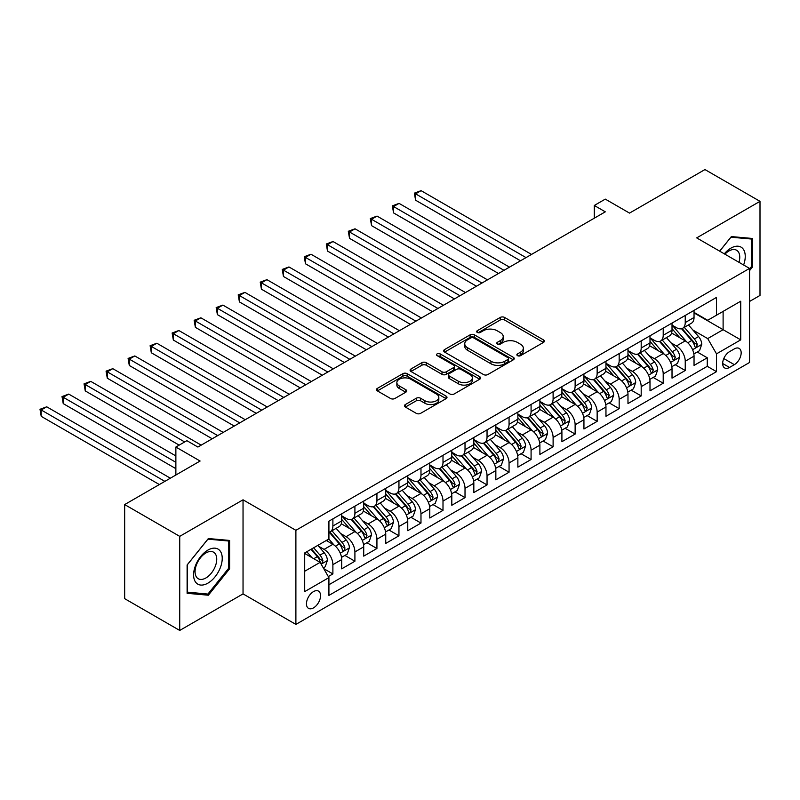 <?xml version="1.0" encoding="UTF-8"?>
<svg xmlns="http://www.w3.org/2000/svg" width="800" height="800" viewBox="0 0 800 800"><rect width="100%" height="100%" fill="white"/><g stroke="black" fill="none" stroke-linecap="round" stroke-linejoin="round"><path stroke-width="1.2" d="M517.49 355.66A2.14 1.24 0 0 0 520.52 355.66L543.49 342.4A3.06 1.76 0 0 0 544.38 341.16A3.06 1.76 0 0 0 543.49 339.91L504.58 317.44A3.06 1.76 0 0 0 500.25 317.44L477.29 330.7A2.14 1.24 0 0 0 476.66 331.58A2.14 1.24 0 0 0 477.29 332.45A2.14 1.24 0 0 0 480.31 332.45L483.29 330.74A9.78 5.65 0 0 1 497.12 330.74L500.36 332.61A9.78 5.65 0 0 1 503.23 336.6A9.78 5.65 0 0 1 500.36 340.59L497.39 342.31A2.14 1.24 0 0 0 496.76 343.18A2.14 1.24 0 0 0 497.39 344.06A2.14 1.24 0 0 0 500.42 344.06L503.39 342.34A9.78 5.65 0 0 1 517.22 342.34L520.46 344.21A9.78 5.65 0 0 1 523.33 348.21A9.78 5.65 0 0 1 520.46 352.2L517.49 353.92A2.14 1.24 0 0 0 516.87 354.79A2.14 1.24 0 0 0 517.49 355.66L517.49 353.92M313.51 607.88A9.97 5.75 120 0 0 320.02 599.09A9.97 5.75 120 0 0 318.49 591.11A9.97 5.75 120 0 0 313.51 591.6A9.97 5.75 120 0 0 307 600.38A9.97 5.75 120 0 0 308.53 608.37A9.97 5.75 120 0 0 313.51 607.88M405.36 404.55A3.06 1.76 0 0 0 404.47 405.8A3.06 1.76 0 0 0 405.36 407.05L416.28 413.35A3.06 1.76 0 0 0 420.6 413.35L446.11 398.63A3.06 1.76 0 0 0 447 397.38A3.06 1.76 0 0 0 446.11 396.13L407.2 373.67A3.06 1.76 0 0 0 402.87 373.67L377.37 388.39A3.06 1.76 0 0 0 376.47 389.64A3.06 1.76 0 0 0 377.37 390.89L390.55 398.5A3.06 1.76 0 0 0 394.88 398.5L405.79 392.2A3.06 1.76 0 0 0 406.69 390.95A3.06 1.76 0 0 0 405.79 389.7L399.25 385.93A8.18 4.72 0 0 1 396.86 382.59A8.18 4.72 0 0 1 401.91 378.23A8.18 4.72 0 0 1 410.82 379.25L436.43 394.04A8.18 4.72 0 0 1 438.83 397.38A8.18 4.72 0 0 1 433.78 401.74A8.18 4.72 0 0 1 424.87 400.72L420.6 398.25A3.06 1.76 0 0 0 416.28 398.25L405.36 404.55L405.36 407.05M749.54 301.47L760 295.43L760 201.34L704.95 169.56L629.52 213.1L605.3 199.12L594.29 205.47L605.3 211.83L197.9 447.04L186.88 440.68L175.87 447.04L175.87 475.01M179.73 536.36L179.73 630.44L243.04 593.89L243.04 499.81L179.73 536.36L124.67 504.57L200.1 461.03L175.87 447.04M243.04 499.81L295.89 530.32L749.54 268.41L749.54 362.49L295.89 624.4L295.89 530.32M760 201.34L696.69 237.89L749.54 268.41M483.5 374.54A3.06 1.76 0 0 0 487.83 374.54L513.33 359.81A3.06 1.76 0 0 0 514.23 358.57A3.06 1.76 0 0 0 513.33 357.32L474.42 334.85A3.06 1.76 0 0 0 470.1 334.85L444.59 349.58A3.06 1.76 0 0 0 443.7 350.83A3.06 1.76 0 0 0 444.59 352.08L483.5 374.54M437.99 356.13A2.14 1.24 0 0 1 440.16 356.43L440.16 353.89L479.72 376.72A3.06 1.76 0 0 1 480.61 377.97A3.06 1.76 0 0 1 479.72 379.22L454.21 393.95A3.06 1.76 0 0 1 449.89 393.95L410.98 371.48L421.9 365.23L421.9 362.68L410.98 368.99A3.06 1.76 0 0 0 410.09 370.23A3.06 1.76 0 0 0 410.98 371.48L410.98 368.99M421.9 365.23A3.06 1.76 0 0 1 426.22 365.23L426.22 362.68A3.06 1.76 0 0 0 421.9 362.68M426.22 362.68L442 371.79A3.06 1.76 0 0 0 446.32 371.79L453.56 367.61A3.06 1.76 0 0 0 454.46 366.37A3.06 1.76 0 0 0 453.56 365.12L437.14 355.63A2.14 1.24 0 0 1 436.51 354.76A2.14 1.24 0 0 1 437.83 353.62A2.14 1.24 0 0 1 440.16 353.89M179.73 630.44L124.67 598.66L124.67 504.57M328.32 576.57L332.89 573.93L323.75 568.65M318.55 546.2L324.08 549.39A12.46 7.19 60 0 1 332.89 564.65L341.7 559.56L341.7 568.84L354.91 561.22L344.89 555.43M340.57 533.48L346.1 536.68A12.46 7.19 60 0 1 354.91 551.93L363.72 546.85L363.72 556.13L376.93 548.5L366.91 542.72M362.59 520.77L368.12 523.96A12.46 7.19 60 0 1 376.93 539.22L385.74 534.13L385.74 543.42L398.95 535.79L388.93 530M384.62 508.06L390.15 511.25A12.46 7.19 60 0 1 398.95 526.51L407.76 521.42L407.76 530.7L420.98 523.07L410.96 517.29M406.64 495.34L412.17 498.53A12.46 7.19 60 0 1 420.98 513.79L429.78 508.71L429.78 517.99L443 510.36L432.98 504.57M428.66 482.63L434.19 485.82A12.46 7.19 60 0 1 443 501.08L451.81 495.99L451.81 505.27L465.02 497.64L455 491.86M450.68 469.91L456.21 473.11A12.46 7.19 60 0 1 465.02 488.36L473.83 483.28L473.83 492.56L487.04 484.93L477.02 479.15M472.7 457.2L478.23 460.39A12.46 7.19 60 0 1 487.04 475.65L495.85 470.56L495.85 479.85L509.06 472.22L499.04 466.43M494.72 444.49L500.25 447.68A12.46 7.19 60 0 1 509.06 462.94L517.87 457.85L517.87 467.13L531.08 459.5L521.06 453.72M516.75 431.77L522.28 434.96A12.46 7.19 60 0 1 531.08 450.22L539.89 445.14L539.89 454.42L553.11 446.79L543.09 441M538.77 419.06L544.3 422.25A12.46 7.19 60 0 1 553.11 437.51L561.91 432.42L561.91 441.7L575.13 434.07L565.11 428.29M560.79 406.34L566.32 409.54A12.46 7.19 60 0 1 575.13 424.79L583.94 419.71L583.94 428.99L597.15 421.36L587.13 415.58M582.81 393.63L588.34 396.82A12.46 7.19 60 0 1 597.15 412.08L605.96 406.99L605.96 416.27L619.17 408.65L609.15 402.86M604.83 380.92L610.36 384.11A12.46 7.19 60 0 1 619.17 399.36L627.98 394.28L627.98 403.56L641.19 395.93L631.17 390.15M626.86 368.2L632.38 371.39A12.46 7.19 60 0 1 641.19 386.65L650 381.56L650 390.85L663.21 383.22L653.19 377.43M648.88 355.49L654.41 358.68A12.46 7.19 60 0 1 663.21 373.94L672.02 368.85L672.02 378.13L685.24 370.5L685.24 361.22A12.46 7.19 -120 0 0 676.43 345.97L670.9 342.77M675.22 364.72L685.24 370.5M341.7 559.56A12.46 7.19 -120 0 0 332.89 544.31L326.28 540.49M363.72 546.85A12.46 7.19 -120 0 0 354.91 531.59L341.29 523.73M385.74 534.13A12.46 7.19 -120 0 0 376.93 518.88L363.31 511.01M407.76 521.42A12.46 7.19 -120 0 0 398.95 506.16L385.34 498.3M429.78 508.71A12.46 7.19 -120 0 0 420.98 493.45L407.36 485.59M451.81 495.99A12.46 7.19 -120 0 0 443 480.73L429.38 472.87M473.83 483.28A12.46 7.19 -120 0 0 465.02 468.02L451.4 460.16M495.85 470.56A12.46 7.19 -120 0 0 487.04 455.31L473.42 447.44M517.87 457.85A12.46 7.19 -120 0 0 509.06 442.59L495.44 434.73M539.89 445.14A12.46 7.19 -120 0 0 531.08 429.88L517.47 422.02M561.91 432.42A12.46 7.19 -120 0 0 553.11 417.16L539.49 409.3M583.94 419.71A12.46 7.19 -120 0 0 575.13 404.45L561.51 396.59M605.96 406.99A12.46 7.19 -120 0 0 597.15 391.74L583.53 383.87M627.98 394.28A12.46 7.19 -120 0 0 619.17 379.02L605.55 371.16M650 381.56A12.46 7.19 -120 0 0 641.19 366.31L627.57 358.44M672.02 368.85A12.46 7.19 -120 0 0 663.21 353.59L649.6 345.73M734.34 348.89L729.5 351.69A9.65 5.57 120 0 0 723.19 360.19A9.65 5.57 120 0 0 724.67 367.93A9.65 5.57 120 0 0 729.5 367.45L734.34 364.66A9.65 5.57 120 0 0 740.65 356.15A9.65 5.57 120 0 0 739.17 348.41A9.65 5.57 120 0 0 734.34 348.89M304.7 571.26L320.12 562.36L328.92 577.62L328.92 595.42L716.51 371.65L716.51 353.85L707.7 338.59L692.92 330.06M328.92 577.62L304.7 591.6L304.7 552.95L328.92 538.97L328.92 521.17L716.51 297.4L716.51 315.2L740.73 301.21L740.73 339.86L716.51 353.85M341.7 515.83L346.1 518.37A12.46 7.19 60 0 0 352.33 518.99L361.14 513.9A12.46 7.19 -120 0 0 363.72 508.2L363.72 501.08M363.72 503.11L368.12 505.65A12.46 7.19 60 0 0 374.35 506.27L383.16 501.19A12.46 7.19 -120 0 0 385.74 495.48L385.74 488.36M385.74 490.4L390.15 492.94A12.46 7.19 60 0 0 396.37 493.56L405.18 488.47A12.46 7.19 -120 0 0 407.76 482.77L407.76 475.65M407.76 477.68L412.17 480.23A12.46 7.19 60 0 0 418.4 480.84L427.2 475.76A12.46 7.19 -120 0 0 429.78 470.05L429.78 462.93M429.78 464.97L434.19 467.51A12.46 7.19 60 0 0 440.42 468.13L449.23 463.04A12.46 7.19 -120 0 0 451.81 457.34L451.81 450.22M451.81 452.25L456.21 454.8A12.46 7.19 60 0 0 462.44 455.41L471.25 450.33A12.46 7.19 -120 0 0 473.83 444.63L473.83 437.51M473.83 439.54L478.23 442.08A12.46 7.19 60 0 0 484.46 442.7L493.27 437.61A12.46 7.19 -120 0 0 495.85 431.91L495.85 424.79M495.85 426.83L500.25 429.37A12.46 7.19 60 0 0 506.48 429.99L515.29 424.9A12.46 7.19 -120 0 0 517.87 419.2L517.87 412.08M517.87 414.11L522.28 416.66A12.46 7.19 60 0 0 528.5 417.27L537.31 412.19A12.46 7.19 -120 0 0 539.89 406.48L539.89 399.36M539.89 401.4L544.3 403.94A12.46 7.19 60 0 0 550.53 404.56L559.33 399.47A12.46 7.19 -120 0 0 561.91 393.77L561.91 386.65M561.91 388.68L566.32 391.23A12.46 7.19 60 0 0 572.55 391.84L581.36 386.76A12.46 7.19 -120 0 0 583.94 381.06L583.94 373.94M583.94 375.97L588.34 378.51A12.46 7.19 60 0 0 594.57 379.13L603.38 374.04A12.46 7.19 -120 0 0 605.96 368.34L605.96 361.22M605.96 363.26L610.36 365.8A12.46 7.19 60 0 0 616.59 366.42L625.4 361.33A12.46 7.19 -120 0 0 627.98 355.63L627.98 348.51M627.98 350.54L632.38 353.08A12.46 7.19 60 0 0 638.61 353.7L647.42 348.62A12.46 7.19 -120 0 0 650 342.91L650 335.79M650 337.83L654.41 340.37A12.46 7.19 60 0 0 660.63 340.99L669.44 335.9A12.46 7.19 -120 0 0 672.02 330.2L672.02 323.08M328.92 584.74L707.26 366.31L707.26 357.79L694.04 365.42L694.04 356.14A12.46 7.19 -120 0 0 685.24 340.88L671.62 333.02M672.02 325.11L676.43 327.66A12.46 7.19 -120 0 0 682.66 328.27A12.46 7.19 -120 0 0 685.24 322.57L685.24 315.45M682.66 328.27L691.46 323.19A12.46 7.19 -120 0 0 694.04 317.49L694.04 310.36M332.89 518.88L332.89 526A12.46 7.19 60 0 1 330.31 531.7A12.46 7.19 60 0 1 328.92 532.2M330.31 531.7L339.12 526.61A12.46 7.19 -120 0 0 341.7 520.91L341.7 513.79M354.91 506.16L354.91 513.28A12.46 7.19 60 0 1 352.33 518.99M376.93 493.45L376.93 500.57A12.46 7.19 60 0 1 374.35 506.27M398.95 480.73L398.95 487.85A12.46 7.19 60 0 1 396.37 493.56M420.98 468.02L420.98 475.14A12.46 7.19 60 0 1 418.4 480.84M443 455.31L443 462.43A12.46 7.19 60 0 1 440.42 468.13M465.02 442.59L465.02 449.71A12.46 7.19 60 0 1 462.44 455.41M487.04 429.88L487.04 437A12.46 7.19 60 0 1 484.46 442.7M509.06 417.16L509.06 424.28A12.46 7.19 60 0 1 506.48 429.99M531.08 404.45L531.08 411.57A12.46 7.19 60 0 1 528.5 417.27M553.11 391.74L553.11 398.86A12.46 7.19 60 0 1 550.53 404.56M575.13 379.02L575.13 386.14A12.46 7.19 60 0 1 572.55 391.84M597.15 366.31L597.15 373.43A12.46 7.19 60 0 1 594.57 379.13M619.17 353.59L619.17 360.71A12.46 7.19 60 0 1 616.59 366.42M641.19 340.88L641.19 348A12.46 7.19 60 0 1 638.61 353.7M663.21 328.16L663.21 335.28A12.46 7.19 60 0 1 660.63 340.99M663.21 373.94L663.21 383.22M641.19 386.65L641.19 395.93M619.17 399.36L619.17 408.65M597.15 412.08L597.15 421.36M575.13 424.79L575.13 434.07M553.11 437.51L553.11 446.79M531.08 450.22L531.08 459.5M509.06 462.94L509.06 472.22M487.04 475.65L487.04 484.93M465.02 488.36L465.02 497.64M443 501.08L443 510.36M420.98 513.79L420.98 523.07M398.95 526.51L398.95 535.79M376.93 539.22L376.93 548.5M354.91 551.93L354.91 561.22M332.89 564.65L332.89 573.93M320.12 562.36L304.7 553.46M707.7 338.59L723.11 329.69L723.11 311.38L740.73 301.21M694.04 312.91L740.73 339.86M694.04 312.4L707.7 320.28L716.51 315.2M243.04 593.89L295.89 624.4M594.29 205.47L594.29 218.19M697.24 352L707.26 357.79M707.26 366.31L716.51 371.65M749.54 270.65L752.62 266.81L752.62 238.48L731.37 236.58L719.65 251.15M187.11 593.31L208.36 595.21L229.61 568.77L229.61 540.44L208.36 538.54L187.11 564.97L187.11 593.31M751.52 266.18L752.62 266.81M228.51 568.14L229.61 568.77M206.11 593.91L208.36 595.21M518.35 355.97L520.46 354.74A9.78 5.65 0 0 0 523.33 350.75L523.33 348.21M503.23 336.6L503.23 339.14A9.78 5.65 0 0 1 500.36 343.14L498.25 344.36M543.45 342.43L504.58 319.99A3.06 1.76 0 0 0 500.25 319.99L478.14 332.75M513.29 359.84L474.42 337.4A3.06 1.76 0 0 0 470.1 337.4L444.63 352.1M507.93 359.44A2.14 1.24 0 0 0 508.55 358.57A2.14 1.24 0 0 0 507.93 357.69L473.77 337.97A2.14 1.24 0 0 0 470.75 337.97L467.61 339.78A9.78 5.65 0 0 0 464.75 343.78A9.78 5.65 0 0 0 467.61 347.77L490.96 361.25A9.78 5.65 0 0 0 504.79 361.25L507.93 359.44L507.93 361.98A2.14 1.24 0 0 0 508.55 361.11L508.55 358.57M464.75 343.78L464.75 346.32A9.78 5.65 0 0 0 467.61 350.31L467.61 347.77M507.93 361.98L504.79 363.79A9.78 5.65 0 0 1 490.96 363.79L467.61 350.31M426.22 365.23L442 374.34A3.06 1.76 0 0 0 446.32 374.34L453.56 370.16A3.06 1.76 0 0 0 454.46 368.91L454.46 366.37M440.16 356.43L479.68 379.24M458.37 381.25A8.18 4.72 0 0 0 467.29 382.27A8.18 4.72 0 0 0 472.33 377.91A8.18 4.72 0 0 0 469.94 374.57L460.91 369.36A3.06 1.76 0 0 0 456.59 369.36L449.35 373.54A3.06 1.76 0 0 0 448.45 374.79A3.06 1.76 0 0 0 449.35 376.04L458.37 381.25L458.37 383.79A8.18 4.72 0 0 0 467.29 384.81A8.18 4.72 0 0 0 472.33 380.45L472.33 377.91M448.45 374.79L448.45 377.33A3.06 1.76 0 0 0 449.35 378.58L449.35 376.04M458.37 383.79L449.35 378.58M438.83 397.38L438.83 399.92A8.18 4.72 0 0 1 433.78 404.28A8.18 4.72 0 0 1 424.87 403.26L420.6 400.79A3.06 1.76 0 0 0 416.28 400.79L405.4 407.07M396.86 382.59L396.86 385.13A8.18 4.72 0 0 0 399.25 388.47L399.25 385.93M405.75 392.22L399.25 388.47M446.07 398.65L407.2 376.21A3.06 1.76 0 0 0 402.87 376.21L377.41 390.91M693.86 353.95L699.55 350.67L701.75 344.31A8.25 4.76 -120 0 0 698.54 336.56L688.48 324.91M686.46 341.68L674.53 327.87A23.82 13.76 -120 0 0 672.02 325.25M679.92 337.81L673.24 330.08A19.78 11.42 -120 0 0 672.02 328.75M531.52 254.42L421.09 190.66L415.58 193.84L415.58 200.2L520.51 260.78M681.53 328.72L691.71 340.5A8.25 4.76 60 0 1 694.65 346.19L695.25 347.17L696.37 347.01L697.3 344.66A8.25 4.76 -120 0 0 694.35 338.98L684.29 327.33M682.13 328.53L693.07 341.19A4.2 2.43 60 0 1 694.13 342.83L697.3 344.66M415.58 200.2L414.37 193.14L526.02 257.6M414.37 193.14L421.09 190.66M743.62 264.99A20.24 11.69 120 0 0 730.93 248.13A20.24 11.69 120 0 0 724.3 253.84M738.99 262.32A15.33 8.85 120 0 0 736.59 250.23A15.33 8.85 120 0 0 728.92 250.99A15.33 8.85 120 0 0 724.91 254.19M719.7 251.18L730.93 237.2L751.52 239.04L751.52 266.5L749.54 268.96M750.16 238.26L751.52 239.04M220.31 567.73A20.24 11.69 120 0 0 215.07 548.17A20.24 11.69 120 0 0 195.52 565.51A20.24 11.69 120 0 0 200.76 585.06A20.24 11.69 120 0 0 220.31 567.73M215.29 566.3A15.33 8.85 120 0 0 213.57 552.19A15.33 8.85 120 0 0 196.52 564.62A15.33 8.85 120 0 0 198.25 578.73A15.33 8.85 120 0 0 215.29 566.3M187.33 592.23L187.33 564.78L207.92 539.16L228.51 541L228.51 568.46L207.92 594.07L187.11 592.11M227.14 540.22L228.51 541M671.84 366.67L677.53 363.38L679.73 357.03A8.25 4.76 -120 0 0 676.52 349.28L666.45 337.63M664.44 354.4L652.51 340.58A23.82 13.76 -120 0 0 650 337.96M657.89 350.52L651.22 342.79A19.78 11.42 -120 0 0 650 341.47M509.5 267.14L399.06 203.38L393.56 206.55L393.56 212.91L498.49 273.49M659.51 341.44L669.69 353.22A8.25 4.76 60 0 1 672.63 358.9L673.23 359.88L674.35 359.72L675.27 357.38A8.25 4.76 -120 0 0 672.33 351.69L662.27 340.04M660.11 341.24L671.05 353.9A4.2 2.43 60 0 1 672.11 355.55L675.27 357.38M393.56 212.91L392.35 205.86L504 270.32M392.35 205.86L399.06 203.38M649.82 379.38L655.51 376.1L657.71 369.74A8.25 4.76 -120 0 0 654.49 361.99L644.43 350.34M642.42 367.11L630.48 353.3A23.82 13.76 -120 0 0 627.98 350.68M635.87 363.24L629.2 355.51A19.78 11.42 -120 0 0 627.98 354.18M487.48 279.85L377.04 216.09L371.54 219.27L371.54 225.63L476.47 286.21M637.49 354.15L647.67 365.93A8.25 4.76 60 0 1 650.61 371.62L651.21 372.6L652.33 372.44L653.25 370.09A8.25 4.76 -120 0 0 650.31 364.41L640.25 352.76M638.09 353.96L649.02 366.62A4.2 2.43 60 0 1 650.08 368.26L653.25 370.09M371.54 225.63L370.33 218.57L481.97 283.03M370.33 218.57L377.04 216.09M627.79 392.1L633.49 388.81L635.69 382.45A8.25 4.76 -120 0 0 632.47 374.71L622.41 363.06M620.39 379.83L608.46 366.01A23.82 13.76 -120 0 0 605.96 363.39M613.85 375.95L607.18 368.22A19.78 11.42 -120 0 0 605.96 366.89M465.46 292.57L355.02 228.8L349.52 231.98L349.52 238.34L454.45 298.92M615.47 366.86L625.65 378.65A8.25 4.76 60 0 1 628.59 384.33L629.19 385.31L630.3 385.15L631.23 382.81A8.25 4.76 -120 0 0 628.29 377.12L618.23 365.47M616.07 366.67L627 379.33A4.2 2.43 60 0 1 628.06 380.98L631.23 382.81M349.52 238.34L348.3 231.28L459.95 295.74M348.3 231.28L355.02 228.8M605.77 404.81L611.46 401.53L613.66 395.17A8.25 4.76 -120 0 0 610.45 387.42L600.39 375.77M598.37 392.54L586.44 378.73A23.82 13.76 -120 0 0 583.94 376.11M591.83 388.66L585.15 380.94A19.78 11.42 -120 0 0 583.94 379.61M443.44 305.28L333 241.52L327.49 244.7L327.49 251.05L432.43 311.64M593.45 379.58L603.62 391.36A8.25 4.76 60 0 1 606.57 397.05L607.17 398.02L608.28 397.87L609.21 395.52A8.25 4.76 -120 0 0 606.27 389.83L596.21 378.19M594.05 379.39L604.98 392.05A4.2 2.43 60 0 1 606.04 393.69L609.21 395.52M327.49 251.05L326.28 244L437.93 308.46M326.28 244L333 241.52M583.75 417.53L589.44 414.24L591.64 407.88A8.25 4.76 -120 0 0 588.43 400.13L578.37 388.48M576.35 405.26L564.42 391.44A23.82 13.76 -120 0 0 561.91 388.82M569.81 401.38L563.13 393.65A19.78 11.42 -120 0 0 561.91 392.32M421.42 317.99L310.98 254.23L305.47 257.41L305.47 263.77L410.4 324.35M571.43 392.29L581.6 404.07A8.25 4.76 60 0 1 584.54 409.76L585.15 410.74L586.26 410.58L587.19 408.23A8.25 4.76 -120 0 0 584.25 402.55L574.18 390.9M572.02 392.1L582.96 404.76A4.2 2.43 60 0 1 584.02 406.4L587.19 408.23M305.47 263.77L304.26 256.71L415.91 321.17M304.26 256.71L310.98 254.23M561.73 430.24L567.42 426.95L569.62 420.6A8.25 4.76 -120 0 0 566.41 412.85L556.35 401.2M554.33 417.97L542.4 404.15A23.82 13.76 -120 0 0 539.89 401.53M547.79 414.09L541.11 406.37A19.78 11.42 -120 0 0 539.89 405.04M399.39 330.71L288.96 266.95L283.45 270.13L283.45 276.48L388.38 337.06M549.4 405.01L559.58 416.79A8.25 4.76 60 0 1 562.52 422.47L563.12 423.45L564.24 423.3L565.17 420.95A8.25 4.76 -120 0 0 562.22 415.26L552.16 403.61M550 404.81L560.94 417.47A4.2 2.43 60 0 1 562 419.12L565.17 420.95M283.45 276.48L282.24 269.43L393.89 333.89M282.24 269.43L288.96 266.95M539.71 442.95L545.4 439.67L547.6 433.31A8.25 4.76 -120 0 0 544.39 425.56L534.32 413.91M532.31 430.68L520.38 416.87A23.82 13.76 -120 0 0 517.87 414.25M525.76 426.81L519.09 419.08A19.78 11.42 -120 0 0 517.87 417.75M377.37 343.42L266.93 279.66L261.43 282.84L261.43 289.2L366.36 349.78M527.38 417.72L537.56 429.5A8.25 4.76 60 0 1 540.5 435.19L541.1 436.17L542.22 436.01L543.14 433.66A8.25 4.76 -120 0 0 540.2 427.98L530.14 416.33M527.98 417.53L538.92 430.19A4.2 2.43 60 0 1 539.98 431.83L543.14 433.66M261.43 289.2L260.22 282.14L371.87 346.6M260.22 282.14L266.93 279.66M517.69 455.67L523.38 452.38L525.58 446.02A8.25 4.76 -120 0 0 522.36 438.28L512.3 426.63M510.29 443.4L498.35 429.58A23.82 13.76 -120 0 0 495.85 426.96M503.74 439.52L497.07 431.79A19.78 11.42 -120 0 0 495.85 430.46M355.35 356.14L244.91 292.38L239.41 295.55L239.41 301.91L344.34 362.49M505.36 430.43L515.54 442.22A8.25 4.76 60 0 1 518.48 447.9L519.08 448.88L520.2 448.72L521.12 446.38A8.25 4.76 -120 0 0 518.18 440.69L508.12 429.04M505.96 430.24L516.89 442.9A4.2 2.43 60 0 1 517.95 444.55L521.12 446.38M239.41 301.91L238.2 294.85L349.84 359.31M238.2 294.85L244.91 292.38M495.66 468.38L501.35 465.1L503.56 458.74A8.25 4.76 -120 0 0 500.34 450.99L490.28 439.34M488.26 456.11L476.33 442.3A23.82 13.76 -120 0 0 473.83 439.68M481.72 452.23L475.05 444.51A19.78 11.42 -120 0 0 473.83 443.18M333.33 368.85L222.89 305.09L217.38 308.27L217.38 314.63L322.32 375.21M483.34 443.15L493.52 454.93A8.25 4.76 60 0 1 496.46 460.62L497.06 461.59L498.17 461.44L499.1 459.09A8.25 4.76 -120 0 0 496.16 453.41L486.1 441.76M483.94 442.96L494.87 455.62A4.2 2.43 60 0 1 495.93 457.26L499.1 459.09M217.38 314.63L216.17 307.57L327.82 372.03M216.17 307.57L222.89 305.09M473.64 481.1L479.33 477.81L481.53 471.45A8.25 4.76 -120 0 0 478.32 463.7L468.26 452.05M466.24 468.83L454.31 455.01A23.82 13.76 -120 0 0 451.81 452.39M459.7 464.95L453.02 457.22A19.78 11.42 -120 0 0 451.81 455.89M311.31 381.56L200.87 317.8L195.36 320.98L195.36 327.34L300.3 387.92M461.32 455.86L471.49 467.65A8.25 4.76 60 0 1 474.44 473.33L475.04 474.31L476.15 474.15L477.08 471.8A8.25 4.76 -120 0 0 474.14 466.12L464.07 454.47M461.92 455.67L472.85 468.33A4.2 2.43 60 0 1 473.91 469.98L477.08 471.8M195.36 327.34L194.15 320.28L305.8 384.74M194.15 320.28L200.87 317.8M451.62 493.81L457.31 490.52L459.51 484.17A8.25 4.76 -120 0 0 456.3 476.42L446.24 464.77M444.22 481.54L432.29 467.72A23.82 13.76 -120 0 0 429.78 465.11M437.68 477.66L431 469.94A19.78 11.42 -120 0 0 429.78 468.61M289.28 394.28L178.85 330.52L173.34 333.7L173.34 340.05L278.27 400.64M439.3 468.58L449.47 480.36A8.25 4.76 60 0 1 452.41 486.04L453.02 487.02L454.13 486.87L455.06 484.52A8.25 4.76 -120 0 0 452.11 478.83L442.05 467.18M439.89 468.38L450.83 481.05A4.2 2.43 60 0 1 451.89 482.69L455.06 484.52M173.34 340.05L172.13 333L283.78 397.46M172.13 333L178.85 330.52M429.6 506.52L435.29 503.24L437.49 496.88A8.25 4.76 -120 0 0 434.28 489.13L424.22 477.48M422.2 494.25L410.27 480.44A23.82 13.76 -120 0 0 407.76 477.82M415.66 490.38L408.98 482.65A19.78 11.42 -120 0 0 407.76 481.32M267.26 406.99L156.83 343.23L151.32 346.41L151.32 352.77L256.25 413.35M417.27 481.29L427.45 493.07A8.25 4.76 60 0 1 430.39 498.76L430.99 499.74L432.11 499.58L433.04 497.23A8.25 4.76 -120 0 0 430.09 491.55L420.03 479.9M417.87 481.1L428.81 493.76A4.2 2.43 60 0 1 429.87 495.4L433.04 497.23M151.32 352.77L150.11 345.71L261.76 410.17M150.11 345.71L156.83 343.23M407.58 519.24L413.27 515.95L415.47 509.6A8.25 4.76 -120 0 0 412.26 501.85L402.19 490.2M400.18 506.97L388.25 493.15A23.82 13.76 -120 0 0 385.74 490.53M393.63 503.09L386.96 495.36A19.78 11.42 -120 0 0 385.74 494.04M245.24 419.71L134.8 355.95L129.3 359.12L129.3 365.48L234.23 426.06M395.25 494L405.43 505.79A8.25 4.76 60 0 1 408.37 511.47L408.97 512.45L410.09 512.29L411.01 509.95A8.25 4.76 -120 0 0 408.07 504.26L398.01 492.61M395.85 493.81L406.79 506.47A4.2 2.43 60 0 1 407.85 508.12L411.01 509.95M129.3 365.48L128.09 358.43L239.74 422.89M128.09 358.43L134.8 355.95M385.56 531.95L391.25 528.67L393.45 522.31A8.25 4.76 -120 0 0 390.23 514.56L380.17 502.91M378.16 519.68L366.22 505.87A23.82 13.76 -120 0 0 363.72 503.25M371.61 515.81L364.94 508.08A19.78 11.42 -120 0 0 363.72 506.75M223.22 432.42L112.78 368.66L107.28 371.84L107.28 378.2L212.21 438.78M373.23 506.72L383.41 518.5A8.25 4.76 60 0 1 386.35 524.19L386.95 525.17L388.07 525.01L388.99 522.66A8.25 4.76 -120 0 0 386.05 516.98L375.99 505.33M373.83 506.53L384.76 519.19A4.2 2.43 60 0 1 385.82 520.83L388.99 522.66M107.28 378.2L106.07 371.14L217.71 435.6M106.07 371.14L112.78 368.66M363.53 544.67L369.22 541.38L371.43 535.02A8.25 4.76 -120 0 0 368.21 527.27L358.15 515.63M356.13 532.4L344.2 518.58A23.82 13.76 -120 0 0 341.7 515.96M349.59 528.52L342.92 520.79A19.78 11.42 -120 0 0 341.7 519.46M201.2 445.13L90.76 381.37L85.25 384.55L85.25 390.91L179.18 445.13M351.21 519.43L361.39 531.22A8.25 4.76 60 0 1 364.33 536.9L364.93 537.88L366.04 537.72L366.97 535.38A8.25 4.76 -120 0 0 364.03 529.69L353.97 518.04M351.81 519.24L362.74 531.9A4.2 2.43 60 0 1 363.8 533.55L366.97 535.38M85.25 390.91L84.04 383.85L184.68 441.96M84.04 383.85L90.76 381.37M341.51 557.38L347.2 554.1L349.4 547.74A8.25 4.76 -120 0 0 346.19 539.99L336.13 528.34M334.11 545.11L328.84 539.01M327.57 541.23L326.71 540.24M175.87 455.94L68.74 394.09L63.23 397.27L63.23 403.62L175.87 468.66M329.19 532.15L339.36 543.93A8.25 4.76 60 0 1 342.31 549.62L342.91 550.59L344.02 550.44L344.95 548.09A8.25 4.76 -120 0 0 342.01 542.4L331.94 530.76M329.79 531.95L340.72 544.62A4.2 2.43 60 0 1 341.78 546.26L344.95 548.09M63.23 403.62L62.02 396.57L175.87 462.3M62.02 396.57L68.74 394.09M323.31 567.89L325.18 566.81L327.38 560.45A8.25 4.76 -120 0 0 324.17 552.7L317.83 545.37M311.92 557.63L306.82 551.73M305.55 553.95L304.7 552.97M170.37 478.19L46.72 406.8L41.21 409.98L41.21 416.34L159.36 484.55M311.01 549.31L317.34 556.64A8.25 4.76 60 0 1 320.28 562.33L320.88 563.31L322 563.15L322.93 560.8A8.25 4.76 -120 0 0 319.98 555.12L313.65 547.78M311.52 549.02L318.7 557.33A4.2 2.43 60 0 1 319.76 558.97L322.93 560.8M41.21 416.34L40 409.28L164.86 481.37M40 409.28L46.72 406.8M324.08 549.39L332.89 544.31M346.1 536.68L354.91 531.59M368.12 523.96L376.93 518.88M390.15 511.25L398.95 506.16M412.17 498.53L420.98 493.45M434.19 485.82L443 480.73M456.21 473.11L465.02 468.02M478.23 460.39L487.04 455.31M500.25 447.68L509.06 442.59M522.28 434.96L531.08 429.88M544.3 422.25L553.11 417.16M566.32 409.54L575.13 404.45M588.34 396.82L597.15 391.74M610.36 384.11L619.17 379.02M632.38 371.39L641.19 366.31M654.41 358.68L663.21 353.59M676.43 345.97L685.24 340.88M685.24 322.57L694.04 317.49M332.89 526L341.7 520.91M354.91 513.28L363.72 508.2M376.93 500.57L385.74 495.48M398.95 487.85L407.76 482.77M420.98 475.14L429.78 470.05M443 462.43L451.81 457.34M465.02 449.71L473.83 444.63M487.04 437L495.85 431.91M509.06 424.28L517.87 419.2M531.08 411.57L539.89 406.48M553.11 398.86L561.91 393.77M575.13 386.14L583.94 381.06M597.15 373.43L605.96 368.34M619.17 360.71L627.98 355.63M641.19 348L650 342.91M663.21 335.28L672.02 330.2M685.24 361.22L694.04 356.14M723.78 358.56L734.34 364.66M722.67 363.51L729.5 367.45M520.46 354.74L520.46 352.2M497.39 344.06L497.39 342.31M500.36 343.14L500.36 340.59M477.29 332.45L477.29 330.7M500.25 319.99L500.25 317.44M504.58 319.99L504.58 317.44M543.49 342.4L543.49 339.91M444.59 352.08L444.59 349.58M470.1 337.4L470.1 334.85M474.42 337.4L474.42 334.85M513.33 359.81L513.33 357.32M490.96 363.79L490.96 361.25M504.79 363.79L504.79 361.25M442 374.34L442 371.79M446.32 374.34L446.32 371.79M453.56 370.16L453.56 367.61M479.72 379.22L479.72 376.72M416.28 400.79L416.28 398.25M420.6 400.79L420.6 398.25M424.87 403.26L424.87 400.72M405.79 392.2L405.79 389.7M377.37 390.89L377.37 388.39M402.87 376.21L402.87 373.67M407.2 376.21L407.2 373.67M446.11 398.63L446.11 396.13M692.6 349.72L701.7 344.47M674.53 327.87L675.66 327.21M694.35 338.98L698.54 336.56M687.77 342.78L691.71 340.5M670.58 362.44L679.68 357.19M652.51 340.58L653.64 339.93M672.33 351.69L676.52 349.28M665.75 355.49L669.69 353.22M648.56 375.15L657.65 369.9M630.48 353.3L631.62 352.64M650.31 364.41L654.49 361.99M643.73 368.2L647.67 365.93M626.54 387.87L635.63 382.61M608.46 366.01L609.6 365.36M628.29 377.12L632.47 374.71M621.71 380.92L625.65 378.65M604.51 400.58L613.61 395.33M586.44 378.73L587.57 378.07M606.27 389.83L610.45 387.42M599.69 393.63L603.62 391.36M582.49 413.29L591.59 408.04M564.42 391.44L565.55 390.78M584.25 402.55L588.43 400.13M577.67 406.35L581.6 404.07M560.47 426.01L569.57 420.76M542.4 404.15L543.53 403.5M562.22 415.26L566.41 412.85M555.64 419.06L559.58 416.79M538.45 438.72L547.55 433.47M520.38 416.87L521.51 416.21M540.2 427.98L544.39 425.56M533.62 431.78L537.56 429.5M516.43 451.44L525.52 446.18M498.35 429.58L499.49 428.93M518.18 440.69L522.36 438.28M511.6 444.49L515.54 442.22M494.41 464.15L503.5 458.9M476.33 442.3L477.47 441.64M496.16 453.41L500.34 450.99M489.58 457.2L493.52 454.93M472.38 476.86L481.48 471.61M454.31 455.01L455.44 454.36M474.14 466.12L478.32 463.7M467.56 469.92L471.49 467.65M450.36 489.58L459.46 484.33M432.29 467.72L433.42 467.07M452.11 478.83L456.3 476.42M445.54 482.63L449.47 480.36M428.34 502.29L437.44 497.04M410.27 480.44L411.4 479.78M430.09 491.55L434.28 489.13M423.51 495.35L427.45 493.07M406.32 515.01L415.42 509.75M388.25 493.15L389.38 492.5M408.07 504.26L412.26 501.85M401.49 508.06L405.43 505.79M384.3 527.72L393.39 522.47M366.22 505.87L367.36 505.21M386.05 516.98L390.23 514.56M379.47 520.77L383.41 518.5M362.28 540.43L371.37 535.18M344.2 518.58L345.34 517.93M364.03 529.69L368.21 527.27M357.45 533.49L361.39 531.22M340.25 553.15L349.35 547.9M342.01 542.4L346.19 539.99M335.43 546.2L339.36 543.93M321.16 564.17L327.33 560.61M319.98 555.12L324.17 552.7M313.78 558.7L317.34 556.64"/></g></svg>
